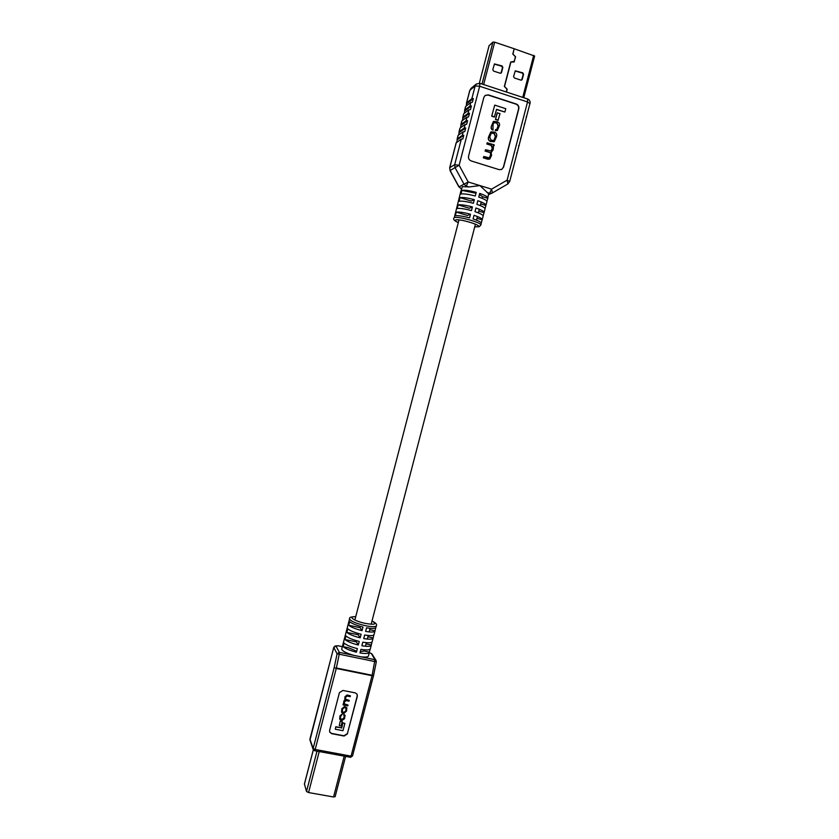 <?xml version="1.0" encoding="UTF-8"?>
<svg xmlns="http://www.w3.org/2000/svg" width="839" height="839" viewBox="0 0 839 839"><rect width="100%" height="100%" fill="white"/><g stroke="black" fill="none" stroke-linecap="round" stroke-linejoin="round"><path stroke-width="1.26" d="M461.922 190.38L474.78 193.022L476.216 192.351C469.578 190.589 464.806 189.929 461.922 190.38L460.978 193.998C463.862 193.578 468.623 194.239 475.262 196.001L476.216 192.351M348.437 647.739L355.558 650.718L356.428 652.197C349.821 650.519 345.406 648.673 343.182 646.649L348.437 647.739M479.436 194.533L482.593 196.683L482.163 198.329M360.33 651.609L364.178 651.022L369.401 652.092L368.468 655.951C367.985 657.073 365.437 657.356 360.822 656.801L374.949 659.716L371.31 653.434M506.441 92.038L507.186 89.186L504.522 86.532L510.899 62.044L514.066 61.981L515.618 56.811L512.965 54.126L514.097 49.019M514.349 48.819L534.632 56.035L523.714 97.712M489.095 45.694L492.933 42.076L494.664 42.17L514.171 48.756L512.786 54.074L515.44 56.748L514.234 61.383L510.72 61.981L504.344 86.469L507.008 89.123L506.263 91.975M513.867 62.096L514.412 61.436M515.125 70.979L522.435 73.129L523.19 74.566L521.627 80.104M494.318 64.089L501.743 66.239L502.498 67.676L500.956 73.213M522.225 79.39L523.557 74.293L522.802 72.857L515.293 70.822L513.573 76.517L514.328 77.954L520.904 80.135L521.858 79.653M501.512 72.511L502.844 67.393L502.089 65.956L494.475 63.921L492.787 69.616L493.552 71.063L500.191 73.255L501.166 72.783M481.271 223.038L482.215 219.661C482.184 218.601 479.457 217.144 474.025 215.298L473.07 218.948C478.503 220.783 481.24 222.22 481.282 223.268L480.81 225.072L479.184 226.729L474.727 226.866L478.125 226.75C482.803 225.502 458.786 218.308 455.556 220.007C454.644 220.479 455.567 221.318 458.325 222.555M470.511 214.249C463.873 212.487 459.122 211.774 456.259 212.099L455.325 215.717C458.178 215.413 462.929 216.137 469.567 217.888L470.511 214.249L467.48 215.476L456.259 212.099M483.149 215.822L484.103 212.456C484.072 211.355 481.355 209.865 475.923 208.009L474.968 211.659C480.401 213.505 483.128 214.973 483.159 216.063L482.215 219.661M472.409 206.95C465.781 205.188 461.02 204.496 458.146 204.863L457.203 208.481C460.076 208.135 464.827 208.838 471.466 210.599L472.409 206.95L469.358 208.25L458.146 204.863M485.036 208.596L485.98 205.24C485.97 204.097 483.243 202.587 477.821 200.72L476.877 204.359C482.299 206.226 485.026 207.726 485.036 208.848L484.103 212.456M474.318 199.651C467.68 197.889 462.918 197.217 460.034 197.626L459.09 201.245C461.964 200.857 466.725 201.538 473.364 203.3L474.318 199.651L471.235 201.024L460.034 197.626M486.914 201.381L487.858 198.035C487.858 196.85 485.141 195.309 479.719 193.421L478.775 197.071C484.197 198.948 486.914 200.479 486.924 201.633L485.98 205.24M487.858 198.035L488.571 193.715L479.908 185.566L469.053 186.95L462.362 186.625L460.905 191.208M487.386 142.693L487.071 143.899L491.36 145.252L492.483 148.042L491.203 151.03L485.561 149.699L485.246 150.905L489.294 152.174C490.563 152.299 491.004 153.317 490.605 155.246L489.368 157.847L483.788 156.494L483.484 157.701L489.777 159.022L491.612 155.309L491.035 152.268L492.892 150.359L493.405 148.419L493.112 145.745L493.919 145.976L494.213 144.853L487.186 142.819L486.872 144.014L491.151 145.378L492.283 148.167L491.088 151.083M493.259 145.955L493.919 145.976M491.109 152.341L491.664 152.09M483.788 156.494L483.274 157.816L487.858 159.253L489.672 159.074M485.561 149.699L485.047 151.02L489.085 152.299C490.354 152.415 490.794 153.443 490.406 155.362L489.263 157.9M504.9 112.048L505.781 108.692L494.748 105.106L491.696 116.181L494.381 117.051L496.562 109.343L504.9 112.048L496.51 109.542M485.057 95.489L488.12 95.038L516.058 104.162C518.103 105.074 518.942 106.658 518.575 108.944L503.379 167.213L501.617 169.509M497.202 112.887L495.482 119.484L498.072 120.323L500.002 113.58L497.202 112.887M490.857 131.912L488.686 136.621C487.847 139.001 488.434 140.616 490.427 141.434L494.15 141.739M493.405 121.466L491.392 126.207C490.773 128.346 491.297 129.646 492.975 130.108L493.08 124.298L494.045 122.546L495.587 122.473L497.013 122.924L498.303 125.724L496.919 129.405L495.597 129.605L495.335 130.727L497.233 130.538M493.94 122.62L496.803 123.071L498.093 125.86L496.803 129.468M529.86 103.826L509.682 181.56L507.134 180.144L527.542 101.959L479.667 86.27L459.132 165.252L468.183 181.969L491.57 189.153L507.134 180.144L507.878 183.94L492.409 192.907L491.57 189.153L489.609 193.253L486.872 192.414M517.244 152.614L516.719 152.981M519.142 145.357L518.607 145.734M521.029 138.099L520.505 138.487M522.928 130.842L522.393 131.251M524.826 123.585L524.281 124.004M526.714 116.317L526.179 116.757M471.822 98.761L475.168 85.914L469.903 90.224L466.62 102.851L471.822 98.761L473.343 98.551L472.388 102.222L470.868 102.431L465.687 106.459L464.743 110.066L469.913 106.102L471.434 105.903L470.469 109.573L468.959 109.773L463.81 113.664L462.876 117.271L468.005 113.443L469.515 113.255L468.561 116.925L467.05 117.103L461.932 120.879L460.999 124.487L466.096 120.774L467.606 120.606L466.652 124.277L465.142 124.445L460.066 128.084L459.122 131.692L464.187 128.115L465.697 127.958L464.743 131.629L463.243 131.775L458.188 135.289L457.255 138.896L462.289 135.446L463.789 135.299L462.834 138.97L461.335 139.106L456.238 142.808M487.732 198.256L482.593 196.693M480.81 225.072C482.236 222.775 457.423 215.864 454.287 217.679L460.915 191.009M485.854 205.461L480.716 203.898M483.977 212.666L478.838 211.113M482.1 219.87L476.951 218.318M518.806 108.797L503.589 167.108L501.722 169.457L499.163 169.656L471.13 160.92C469.053 160.029 468.193 158.445 468.561 156.148L483.851 97.408L485.162 95.405L488.319 94.88L516.279 104.015C518.324 104.917 519.173 106.511 518.806 108.797L518.575 108.944M457.255 138.896L456.856 142.127M459.122 131.692L458.734 134.911M460.999 124.487L460.611 127.685M462.876 117.271L462.488 120.47M464.743 110.066L464.366 113.244M466.62 102.851L466.243 106.018M473.343 98.551L466.872 103.606M471.434 105.903L465.005 110.811M469.515 113.255L463.128 118.005M467.606 120.606L461.261 125.2M465.697 127.958L459.394 132.384M463.789 135.299L457.528 139.578M494.748 105.106L491.696 116.181M491.895 116.034L494.591 116.904M497.412 112.741L495.482 119.484M495.692 119.348L498.282 120.176M496.373 137.009C497.212 134.618 496.625 133.013 494.632 132.184L490.962 131.838L488.885 136.484C488.057 138.875 488.634 140.491 490.637 141.309L494.255 141.676L496.373 137.009M494.895 138.792L495.534 136.348L494.255 133.359L491.329 132.982L489.735 137.145L491.014 140.134L493.919 140.522L495.325 136.474L494.045 133.495L491.224 133.055M493.814 140.574L494.685 138.917M495.807 129.468L495.335 130.727M495.545 130.59L497.349 130.475L499.195 126.207C500.044 124.235 499.436 122.746 497.37 121.739L493.51 121.403L491.602 126.07C490.983 128.21 491.507 129.51 493.185 129.972M304.442 784.056L306.508 791.492L308.553 792.551L333.544 796.987L335.097 796.568M355.715 616.696C351.09 616.696 349.055 617.399 349.59 618.815C350.387 621.038 355.6 623.325 365.248 625.663C371.855 626.964 375.547 627.006 376.333 625.779L375.872 627.551C375.264 628.673 372.159 628.757 366.538 627.803L365.605 631.4C371.226 632.344 374.341 632.239 374.939 631.106L375.736 627.803M374.939 631.106L374.016 634.662C373.407 635.815 370.293 635.92 364.661 634.987L363.727 638.584C369.359 639.507 372.474 639.381 373.093 638.206L373.879 634.913M373.093 638.206L372.17 641.762C371.541 642.947 368.426 643.094 362.794 642.171L361.861 645.757C367.492 646.67 370.618 646.523 371.237 645.306L372.023 642.024M371.237 645.306L370.314 648.862C369.684 650.089 366.559 650.256 360.927 649.355L359.983 652.941C365.626 653.833 368.751 653.654 369.391 652.406M370.177 649.134L369.401 652.092M342.752 645.233L341.735 648.998C341.966 650.917 345.909 653.025 353.586 655.301L360.822 656.801M343.161 703.942L343.078 704.928L343.654 704.036M345.007 699.674L343.843 701.016L343.55 703.806M343.277 704.183L343.833 704.288L343.959 701.257L345.228 699.883L345.07 696.978L347.252 695.216L350.419 695.846L347.136 694.986L344.955 696.748L344.798 699.296M350.419 695.846L350.209 696.653L347.136 696.045L345.658 697.345L345.49 699.265L349.244 700.376L345.448 699.139M349.244 700.376L349.034 701.184L346.161 700.617L344.462 701.928L344.263 703.921L348.028 705.054L344.221 703.795M335.778 726.731L335.306 729.217L335.778 726.731L341.578 727.833L342.889 722.809L344.871 723.417L342.973 730.685L335.306 729.217M357.068 694.147L357.215 695.971L347.419 733.559L343.98 735.772L331.531 733.401L329.654 731.965M340.319 720.974L339.281 725.62L340.319 720.974L342.228 721.561L341.085 725.966L339.281 725.62M346.801 707.707L344.43 706.532L341.819 708.787L341.536 712.175M343.78 714.262L343.717 715.258L343.78 714.262L345.049 715.237L344.535 718.719L342.113 720.344L339.701 719.254L340.11 716.045L342.144 714.031L339.994 715.793L339.659 719.128M344.294 715.594L343.896 717.922L342.165 719.285L340.298 718.624M347.535 733.81L344.095 736.023L331.625 733.664L329.696 732.09L329.601 730.391L339.428 692.647L342.889 690.445L355.327 692.92L357.131 694.262L357.341 696.202L347.419 733.559M342.658 645.443L349.59 618.815M356.428 652.197L357.362 648.61C350.754 646.921 346.339 645.086 344.105 643.083L343.182 646.649M345.028 639.528C347.273 641.499 351.698 643.335 358.295 645.023L359.228 641.426C352.632 639.738 348.206 637.913 345.962 635.962L345.028 639.528L356.407 641.898L358.295 645.023M346.885 632.396C349.139 634.336 353.565 636.151 360.172 637.829L361.106 634.242C354.498 632.554 350.073 630.75 347.818 628.831L346.885 632.396L358.263 634.787L360.172 637.829M348.741 625.265C351.006 627.163 355.442 628.956 362.039 630.645L362.972 627.048C356.376 625.359 351.94 623.576 349.674 621.699L348.741 625.265L360.12 627.677L362.039 630.645M366.035 643.912L371.247 645.002M367.881 636.811L373.093 637.913M369.726 629.711L374.949 630.823M334.667 646.282L335.988 646.061L339.334 652.364L353.586 655.301M338.295 645.82L335.988 646.061L333.765 647.456L309.927 739.117L313.146 748.461L334.195 667.561L337.079 653.801L333.754 647.372L309.969 740.124L313.188 749.489L313.146 748.461L315.181 749.458L351.069 756.138L372.044 675.72L336.261 668.452L315.181 749.458L314.583 750.716L313.188 749.489L314.583 750.716L350.314 757.26M335.894 726.983L341.578 727.833M341.693 728.084L342.889 722.809M343.004 723.061L344.871 723.417M340.424 721.215L342.228 721.561M342.868 713.181L341.588 712.301L341.934 709.028L344.546 706.774L345.584 706.973L346.853 707.822L346.517 711.126L343.917 713.381L342.868 713.181M342.648 708.913L344.378 707.581L346.255 708.357L345.804 711.241L344.074 712.573L342.197 711.787L342.648 708.913M342.144 711.661L343.969 712.321L345.699 711L346.192 708.242M348.028 705.054L347.818 705.851L343.078 704.928M343.896 714.503L345.049 715.237M342.26 714.272L340.76 716.16L340.34 718.75L342.281 719.537L344 718.163L344.357 715.709L343.717 715.258M533.698 55.353L522.728 97.387M489.147 45.526L479.352 83.187L489.095 45.6M494.664 42.17L483.642 84.55M492.933 42.076L482.026 84.026M527.637 98.992C529.619 99.851 530.416 101.393 530.038 103.606L527.542 101.959L527.637 98.992L479.866 83.313L476.374 83.994L471.088 88.336L469.809 90.602M509.525 181.706L507.847 183.961L492.378 192.928L488.571 193.715M456.311 142.494L449.777 167.643L454.675 164.706L461.335 139.106M462.289 135.446L463.243 131.775M464.187 128.115L465.142 124.445M466.096 120.774L467.05 117.103M468.005 113.443L468.959 109.773M469.913 106.102L470.868 102.431M469.053 186.95L466.285 186.101L465.32 186.594M464.082 184.276L455.042 167.611L450.134 170.506L459.038 186.866L468.183 181.969L466.285 186.101L464.082 184.276M476.374 83.994L475.168 85.914L479.667 86.27L479.866 83.313M466.505 103.008L469.788 90.392L471.088 88.336M459.132 165.252L454.675 164.706L455.042 167.611L459.132 165.252M456.206 142.63L449.673 167.769L450.134 170.506L449.714 167.936M461.481 188.817L459.038 186.866L460.926 188.576M313.346 749.835L304.379 784.308M306.508 791.492L317.006 751.167M333.544 796.987L344.179 756.212M319.219 751.576L308.553 792.551M355.694 616.759C347.031 616.046 354.32 621.154 365.405 623.408C375.085 625.003 377.288 624.195 372.002 621.007M352.558 755.803L373.523 675.657L372.149 675.269L373.554 675.552L376.302 661.866L339.239 654.221L336.366 668.001L372.149 675.269L374.949 659.716L376.05 660.471L372.002 654.042L369.328 652.648M342.343 646.68L338.369 645.81L342.354 646.628M352.579 755.949L351.069 756.138L350.429 757.376L352.579 755.949M336.261 668.452L334.195 667.561L336.261 668.452M376.302 661.866L376.05 660.471L376.302 661.866M339.239 654.221L339.334 652.364L337.079 653.801L339.239 654.221M309.99 738.897L309.969 740.124M333.817 647.289L335.411 645.967L337.855 645.778M459.006 219.912L354.855 620.021M481.219 201.968L480.265 205.607M479.321 209.247L478.366 212.886M477.422 216.525L476.479 220.164M475.43 224.191L371.153 624.258M370.093 628.327L369.16 631.903M368.227 635.49L367.293 639.077M366.36 642.664L365.426 646.25M364.493 649.826L364.178 651.022M534.632 56.035L523.756 97.723M488.77 194.543L492.378 192.928M465.572 106.616L464.628 110.224M463.694 113.821L462.761 117.429M461.828 121.026L460.884 124.633M459.95 128.231L459.017 131.828M458.084 135.436L457.14 139.033M450.019 170.579L458.912 186.929M453.878 218.056C452.945 219.378 454.413 220.888 458.314 222.597M345.605 756.484L335.107 796.735M313.314 749.793L304.368 784.171M376.333 625.779C377.256 624.499 375.82 622.884 372.013 620.944M372.002 654.042L369.338 652.585"/></g></svg>
